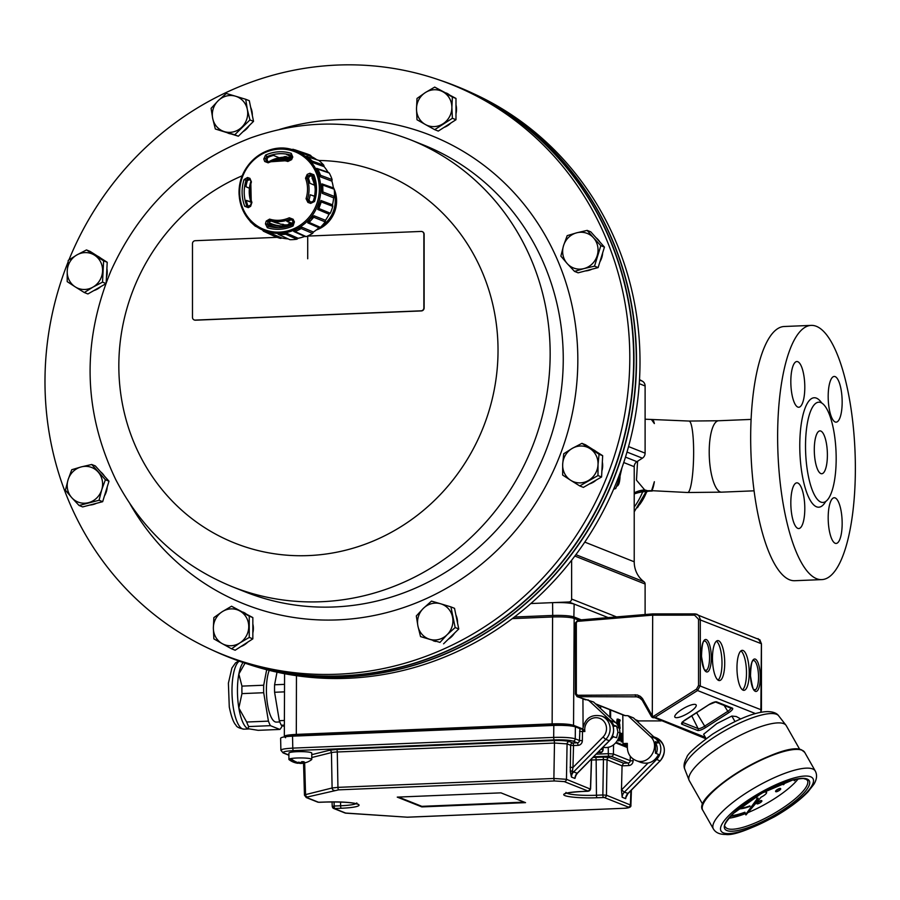 <?xml version="1.0" encoding="UTF-8"?>
<svg xmlns="http://www.w3.org/2000/svg" width="900" height="900" viewBox="0 0 900 900"><rect width="100%" height="100%" fill="white"/><g stroke="black" fill="none" stroke-linecap="round" stroke-linejoin="round"><path stroke-width="1.35" d="M645.109 419.209L652.196 419.501A35.73 4.68 91 0 1 654.356 423.562L651.6 419.794M637.571 461.284L636.48 480.161L644.67 489.904L647.606 490.736L651.6 490.68L654.356 481.714A35.73 4.68 91 0 1 651.656 490.669L687.645 492.514A35.73 5.254 -88.9 0 0 687.668 492.514A35.73 5.254 -88.9 0 0 688.354 492.221A35.73 5.254 -88.9 0 0 693.641 452.261A35.73 5.254 -88.9 0 0 689.051 421.054A35.73 5.254 -88.9 0 0 689.029 421.054L718.661 420.75A35.73 10.822 87.6 0 0 709.211 452.093A35.73 10.822 87.6 0 0 721.597 492.154L754.054 490.826M603.124 747.191C615.994 750.454 625.781 731.126 615.589 722.554L593.595 702.023L577.102 696.668L575.381 694.08L576.326 693.9L577.631 695.261L637.312 694.98L640.316 696.352L642.465 698.512L652.072 715.489A1.429 1.339 -70.5 0 0 652.298 715.793L654.93 717.379A2.857 2.689 110.6 0 1 652.669 717.57A2.857 2.689 110.6 0 1 652.669 717.559A2.857 2.689 110.6 0 1 651.375 716.423L705.926 738.765M627.952 715.702L650.183 736.324L655.481 738.439L633.488 717.908L627.952 715.702L624.488 715.534L595.856 704.137M695.599 704.52A12.251 3.217 150.4 0 0 682.808 708.863A12.251 3.217 150.4 0 0 674.842 717.064A12.251 3.217 150.4 0 0 687.082 713.812A12.251 3.217 150.4 0 0 696.15 704.97A12.251 3.217 150.4 0 0 695.599 704.52M736.965 667.901A20.014 6.075 87.6 0 0 743.918 690.334A20.014 6.075 87.6 0 0 749.16 670.095A20.014 6.075 87.6 0 0 742.264 650.34A20.014 6.075 87.6 0 0 736.965 667.901M712.474 658.148A20.014 6.075 87.6 0 0 719.415 680.58A20.014 6.075 87.6 0 0 724.669 660.341A20.014 6.075 87.6 0 0 717.773 640.597A20.014 6.075 87.6 0 0 712.474 658.148M694.913 613.901L652.68 613.901L652.298 715.793M653.074 716.546L696.488 689.153L698.546 685.395L698.546 619.256L694.564 615.15L694.957 613.89L696.949 614.273L698.76 615.488L700.301 619.369L700.301 685.519L697.556 690.525L654.93 717.379M760.849 712.339L761.389 643.691L759.87 639.821L694.957 613.89L652.68 613.901L577.991 620.1L576.326 622.822L576.326 693.9M651.296 716.276L642.274 700.245L638.438 696.847L577.114 696.668L575.381 694.08L575.381 623.002L577.991 620.1L652.601 613.924M638.528 720.911L661.072 720.911L638.528 720.911L635.377 719.663M575.449 694.024L575.449 623.048L577.913 620.123M585.562 699.84L578.059 696.847L577.631 695.261M718.031 680.13A20.014 6.075 87.6 0 0 721.946 660.454A20.014 6.075 87.6 0 0 716.434 641.16M742.534 689.884A20.014 6.075 87.6 0 0 746.438 670.207A20.014 6.075 87.6 0 0 740.925 650.914M784.778 782.505A28.586 7.504 -29.6 0 1 783.293 784.721L783.742 784.564A29.16 7.661 150.4 0 0 785.239 782.336M738.461 808.875A29.16 7.661 150.4 0 0 749.801 806.434L749.88 805.928A28.586 7.504 -29.6 0 1 739.114 808.335M783.293 784.721L783.158 784.485A28.586 7.504 -29.6 0 0 784.44 782.629M750.015 806.164A28.586 7.504 -29.6 0 1 738.832 808.56M795.251 779.434A42.311 11.104 -29.6 0 1 794.284 780.739L794.745 780.57A42.885 11.261 150.4 0 0 795.656 779.355M730.553 816.278A42.885 11.261 150.4 0 0 744.829 812.734L744.896 812.227A42.311 11.104 -29.6 0 1 731.081 815.704M794.284 780.739L794.149 780.502A42.311 11.104 -29.6 0 0 794.891 779.512M745.031 812.475A42.311 11.104 -29.6 0 1 730.822 815.974M780.57 788.692A2.857 0.754 150.4 0 0 777.589 789.716A2.857 0.754 150.4 0 0 775.732 791.617A2.857 0.754 150.4 0 0 778.59 790.864A2.857 0.754 150.4 0 0 780.705 788.805A2.857 0.754 150.4 0 0 780.57 788.692A2.857 0.754 150.4 0 0 780.57 788.558A2.857 0.754 150.4 0 0 780.435 788.456A2.857 0.754 150.4 0 0 777.442 789.469A2.857 0.754 150.4 0 0 775.597 791.381A2.857 0.754 150.4 0 0 775.699 791.482M761.771 800.831A2.857 0.754 150.4 0 0 761.738 800.685A2.857 0.754 150.4 0 0 761.614 800.584A2.857 0.754 150.4 0 0 758.621 801.596A2.857 0.754 150.4 0 0 756.765 803.509A2.857 0.754 150.4 0 0 756.877 803.61M761.749 800.82A2.857 0.754 150.4 0 0 758.756 801.844A2.857 0.754 150.4 0 0 756.9 803.756A2.857 0.754 150.4 0 0 759.758 802.991A2.857 0.754 150.4 0 0 761.884 800.933A2.857 0.754 150.4 0 0 761.749 800.82M766.361 792.18A5.715 1.496 150.4 0 0 766.316 791.899A5.715 1.496 150.4 0 0 765.754 791.617M761.625 793.26L761.726 793.429A5.715 1.496 150.4 0 0 756.641 798.019A5.715 1.496 150.4 0 0 758.216 798.21L745.931 814.961L761.062 797.175A5.715 1.496 150.4 0 0 766.586 792.371A5.715 1.496 150.4 0 0 765.315 792.124L766.643 790.549M798.176 778.916A47.171 12.386 -29.6 0 1 748.125 812.531M746.64 813.127A47.171 12.386 -29.6 0 1 728.876 818.212M702.765 804.431L689.31 780.705A55.744 14.636 -29.6 0 1 689.062 780.199A55.744 14.636 -29.6 0 1 726.39 742.905A55.744 14.636 -29.6 0 1 783.686 723.634A55.744 14.636 -29.6 0 1 785.981 725.231A55.744 14.636 -29.6 0 1 786.285 725.704L799.751 749.43M757.53 798.3L745.684 814.489M757.361 795.724A5.715 1.496 150.4 0 0 756.371 797.535A5.715 1.496 150.4 0 0 756.585 797.726M740.644 718.909L736.268 716.512L731.857 716.062L716.839 723.566L703.62 734.254L706.106 738.63M734.94 721.496L731.857 716.062M583.076 726.727L582.93 699.278L583.594 699.255M650.183 736.324C661.421 745.751 648.99 766.474 635.738 760.41C630.45 757.991 627.66 753.739 627.356 747.653L627.322 743.4L622.969 743.58L622.822 715.163L623.475 715.129M655.481 738.439A14.299 13.466 114.4 0 1 658.597 742.883L655.931 743.018M658.597 742.883L655.447 741.623L655.459 753.199L658.541 754.425C654.48 761.962 648.562 764.629 640.789 762.413L635.738 760.41M578.385 620.066L574.155 618.379L573.548 725.31L582.773 728.989M622.969 743.58L627.334 745.312M621.169 741.938L620.404 738.81M622.114 733.399L622.732 736.2L622.114 741.904L621.495 739.102L622.114 733.399L620.955 733.433L621.967 733.399M616.815 723.859L617.107 719.134L618.266 719.111L618.266 727.616M618.581 719.719L619.571 719.674M621.079 738.405L620.685 733.556L620.066 738L620.168 732.623L621.079 734.659L621.079 738.405L619.808 738.36M619.47 736.054L619.38 740.812L618.289 740.857L618.188 739.519M574.988 726.694L573.007 725.906C568.98 724.714 562.028 724.252 552.139 724.534L552.577 616.961L512.28 618.615M552.577 616.961C562.793 616.68 569.981 617.153 574.155 618.379M318.161 735.109L297.214 735.424L288.956 736.369M318.173 734.558L321.907 734.951M568.642 725.659L552.983 724.961L329.22 734.546L552.881 724.826C561.308 724.59 567.236 724.984 570.679 725.996M612.371 736.538L616.613 737.73L617.906 731.936L616.624 726.165L612.697 724.95M613.136 726.221L616.624 726.165M622.114 741.173L622.114 734.13L622.159 741.184M622.541 739.586L621.686 739.62M622.541 736.065L621.675 736.099M618.266 726.885L618.266 724.207L617.94 725.49M618.266 723.476L618.266 719.831L618.3 723.488M618.581 722.239L617.951 722.261M618.581 721.327L617.94 721.35M588.06 699.817L610.29 720.45A14.299 13.534 108.9 0 1 613.462 724.905M613.53 736.504L605.981 744.3M617.76 725.288L618.266 719.111M619.369 722.554L620.089 728.336L619.178 725.85L619.178 721.597L619.684 719.674L620.19 720.236L619.369 722.554M620.19 720.236L619.492 720.585M618.536 719.707L619.684 719.674M620.19 728.021L619.222 728.381M620.258 738.067L619.47 738.484M619.47 740.408L618.829 737.561M621.495 739.102L620.404 739.148M617.951 723.656L616.86 723.701M617.771 722.452L616.68 722.498M618.143 719.111L617.175 719.145M617.76 721.035L616.669 721.08M619.369 724.23L618.649 724.252M620.887 734.49L620.258 734.512M285.053 737.179C282.825 735.863 286.526 734.94 296.123 734.411L551.97 723.881C562.196 723.6 569.385 724.072 573.548 725.31L573.007 725.906M291.488 759.026L289.564 758.914A11.43 1.463 180 0 0 288.9 759.398A11.43 1.463 180 0 0 289.058 759.645A18.585 18.585 0 0 0 297.551 763.245A17.921 6.84 115.2 0 1 297.124 763.144M297.945 762.536L297.743 763.166A18.518 16.335 76 0 1 289.564 758.914A11.43 1.463 -0 0 1 290.959 758.554L290.959 758.565A18.518 16.335 76 0 0 299.149 762.817L299.284 762.379M301.905 761.636L302.603 762.975A18.135 16.492 155.4 0 0 304.942 762.48A18.135 16.312 -109.3 0 1 302.94 763.065A18.518 16.335 76 0 0 307.935 761.827A18.585 18.585 0 0 0 311.614 759.645A11.43 1.463 180 0 0 311.771 759.398A11.43 1.463 180 0 0 305.561 758.092A11.43 1.463 180 0 0 290.959 758.565M288.9 759.398L288.9 753.097A11.43 1.463 -0 0 1 305.561 751.793A11.43 1.463 -0 0 1 311.771 753.097L311.771 759.398M300.668 762.491L300.701 763.447A18.135 8.032 103.1 0 0 301.511 763.335M301.534 763.414A18.585 18.585 0 0 0 301.601 763.414A18.518 16.335 76 0 1 301.534 763.414L301.534 763.414A18.135 2.509 -106.4 0 1 301.534 763.414L301.162 762.154M301.601 763.414A18.518 16.335 76 0 0 304.819 762.817M298.204 763.065A18.574 16.211 118.4 0 0 298.744 763.076A17.921 8.415 -108.8 0 0 300.701 763.447M297.743 763.166A18.135 15.109 131.7 0 1 295.74 762.851A18.135 17.696 -128 0 0 298.08 763.279A17.921 6.84 115.2 0 1 297.551 763.245M302.603 762.975A17.921 8.415 -108.8 0 0 304.043 761.749A18.574 14.58 -136.1 0 1 301.939 761.614A17.921 6.84 115.2 0 1 299.981 762.806A18.135 6.829 -109.5 0 1 298.856 762.075A18.135 3.712 103.9 0 0 299.149 762.817M298.44 762.66L298.08 763.279M398.543 797.074L421.841 806.344L524.239 802.125M397.26 797.119L421.841 806.906L525.533 802.643L500.951 792.855L397.26 797.119M421.841 806.344L421.841 806.906M304.942 795.577L305.561 794.61L332.1 787.995L337.939 787.365L553.882 778.477L566.46 779.31L590.423 789.109M332.066 801.9L332.213 806.4L334.192 806.04A2.284 0.698 87.6 0 0 334.89 808.526L334.53 808.616A2.284 2.16 -68.3 0 1 333.675 808.47L332.348 806.501A2.284 2.16 -68.3 0 0 333.675 808.47L345.094 813.015A2.284 2.16 -68.3 0 0 345.938 813.161L407.317 817.189L623.261 808.312C627.581 808.065 629.246 807.66 628.245 807.064L604.271 797.524L597.139 797.738A25.571 3.274 -0 0 1 564.964 795.623A25.571 3.274 -0 0 1 581.49 791.505L588.262 791.145A2.284 2.16 -68.3 0 0 590.445 788.85L591.435 759.026M319.433 802.283A2.284 0.698 -92.4 0 1 319.343 802.305L317.678 802.102A2.284 2.16 -68.3 0 0 318.521 802.249L325.654 802.024A25.571 3.274 -0 0 1 357.829 804.139A25.571 3.274 -0 0 1 341.303 808.256L334.89 808.526M603.551 797.479A2.284 0.698 -92.4 0 1 602.854 794.981L606.442 795.217L630.9 805.185L631.406 790.133M325.654 802.024A2.284 0.698 -92.4 0 0 325.744 802.046L319.343 802.305A2.284 0.698 -92.4 0 1 319.241 802.294M604.271 797.524A2.284 2.16 -68.3 0 0 606.442 795.217L607.05 759.791L603.45 759.555A2.284 0.698 87.6 0 0 602.752 757.069L609.221 757.496L623.554 763.2L628.031 763.02A2.284 2.16 -68.3 0 0 630.214 760.702L630.281 756.293M576.315 774.034L574.931 778.444L576.259 774.416M596.227 754.166L608.288 753.671A2.284 0.698 -92.4 0 0 608.985 756.18L611.235 756.326L628.031 763.02A2.284 0.698 -92.4 0 1 628.74 765.562L622.069 765.844L607.05 759.791A2.284 2.16 111.7 0 1 609.221 757.496M622.069 765.776L623.554 763.2M281.711 750.893C279.484 749.599 283.185 748.688 292.793 748.125L553.68 737.404C563.906 737.134 571.095 737.606 575.246 738.821L579.476 740.498L579.926 728.64L582.919 729.45L582.502 731.565L579.623 731.34M311.771 754.673L329.411 750.274L336.589 749.498L553.781 740.565C561.116 740.363 566.269 740.7 569.239 741.577L572.816 743.006A2.284 2.16 -68.3 0 0 570.634 745.301L567.067 743.884L554.479 743.051L337.286 751.984A10.001 1.327 -179.8 0 0 331.447 752.614L311.771 757.519M570.285 771.637L570.634 745.301L573.514 745.549L572.962 767.486L571.433 777.049L570.285 771.637A2.284 0.765 172.6 0 1 572.141 770.884L573.592 771.964A7.144 6.75 -68.3 0 0 571.433 777.049L574.931 778.444A7.144 6.75 111.7 0 1 577.091 773.359L609.266 740.768A14.299 13.5 -68.3 0 0 605.273 717.502C614.768 723.499 616.163 731.261 609.446 740.779L605.768 739.384L573.592 771.964L577.249 773.19M582.908 729.101L584.899 731.475L582.502 731.565L582.345 740.722L579.476 740.498A2.284 2.16 -68.3 0 1 577.294 742.815L573.075 741.139A2.284 2.16 -68.3 0 0 575.246 738.821L575.381 726.84C571.219 725.614 564.03 725.141 553.815 725.423L292.522 736.166L292.793 748.125A2.284 0.698 -92.4 0 0 293.49 750.634C285.165 751.095 281.959 751.894 283.882 753.03A2.284 2.16 111.7 0 1 283.039 752.884L288.9 755.224M570.082 767.239L572.962 767.486L603.045 737.033A11.43 10.8 -68.3 0 0 599.062 718.144A11.43 10.8 -68.3 0 0 584.899 731.475M626.288 795.847L625.669 798.649A7.144 6.75 111.7 0 1 627.829 793.553L660.004 760.972A14.299 13.5 -68.3 0 0 656.01 737.707C665.505 743.704 666.9 751.466 660.184 760.984L655.56 758.936M653.918 736.976A14.299 13.5 111.7 0 1 656.505 759.577L624.33 792.169A7.144 6.75 -68.3 0 0 622.17 797.254L621.472 789.952A10.001 9.45 111.7 0 1 621.596 789.817L648 763.087M283.039 752.884L280.89 750.24L280.62 738.259C281.059 737.235 285.019 736.538 292.522 736.166M622.069 765.844L621.472 789.952M579.926 728.64L575.381 726.84M627.345 747.529L615.791 742.928M514.395 617.018L552.296 615.465C562.523 615.195 569.711 615.668 573.863 616.883L581.254 619.83M616.523 616.905L571.624 599.029A2.857 2.7 111.7 0 1 568.901 601.976L552.589 602.64C562.793 602.359 569.981 602.831 574.144 604.058L608.141 617.591M552.735 616.95L552.589 602.64L530.831 603.54M245.047 663.165L238.849 674.021A34.301 10.406 -92.4 0 1 243.112 662.512M241.954 686.115A37.62 11.419 87.6 0 0 241.954 693.619L238.849 708.041A34.301 10.406 -92.4 0 1 238.849 674.021L241.954 686.115L263.7 685.226L266.67 669.712M247.455 728.449A34.301 10.406 -92.4 0 1 247.41 728.426A34.301 10.406 -92.4 0 1 238.849 708.041L246.679 722.025A37.62 11.419 87.6 0 0 248.681 726.57L247.939 728.674L258.131 730.327L279.877 729.439L270.428 725.67A37.62 11.419 -92.4 0 1 268.425 721.136L263.7 692.719A37.62 11.419 -92.4 0 1 263.7 685.226M284.287 725.107L281.317 725.231L284.276 726.413M284.479 691.864L274.59 692.269L279.315 720.686L284.31 720.472M277.009 672.176L274.59 684.776L284.524 684.371M282.071 725.524L281.88 726.491A37.62 11.419 -92.4 0 1 279.877 729.439M279.799 721.957L276.334 722.092A28.586 8.674 -92.4 0 1 267.581 704.689A28.586 8.674 -92.4 0 1 269.213 670.354M279.315 720.686A37.62 11.419 87.6 0 0 281.317 725.231M274.59 684.776A37.62 11.419 87.6 0 0 274.59 692.269M246.679 722.025L268.425 721.136M263.7 692.719L241.954 693.619M270.428 725.67L248.681 726.57M286.267 157.095L287.449 157.14M284.085 157.129L284.074 156.746A36.945 34.886 111.7 0 1 286.256 156.589M314.426 185.153A31.309 29.565 -68.3 0 0 312.019 178.076L312.424 176.985A32.738 30.915 -68.3 0 0 311.692 175.567M269.606 226.643L268.661 224.775A157.86 54.484 -70.3 0 1 269.426 222.007L271.069 221.051A31.489 29.745 -68.3 0 0 275.85 222.075L280.519 224.145A31.747 29.981 -68.3 0 0 283.129 224.325L282.634 225.101A32.738 30.915 -68.3 0 0 288.067 224.73L288.562 223.954A31.747 29.981 -68.3 0 0 291.15 223.414L291.296 223.076A31.309 29.565 -68.3 0 0 293.434 222.446M273.105 221.749A31.309 29.565 -68.3 0 0 273.69 221.996A31.309 29.565 -68.3 0 0 279.202 223.56M273.488 221.884A31.309 29.565 -68.3 0 0 274.185 222.188M269.213 222.761A33.784 31.905 -68.3 0 0 293.344 224.066M313.38 177.593A33.784 31.905 -68.3 0 0 312.3 175.343M290.678 159.356A33.784 31.905 -68.3 0 0 280.181 159.289M315.191 189.079A31.747 29.981 -68.3 0 0 314.662 185.254L309.904 183.285A31.489 29.745 -68.3 0 0 308.475 178.436L309.296 176.602A157.86 40.511 -23.3 0 1 311.985 175.433L312.514 175.309M283.129 224.325L284.377 224.899A31.826 30.049 111.7 0 0 287.269 224.843M248.186 206.494L248.04 206.213A37.238 35.156 111.7 0 1 246.319 200.407L250.852 201.847M246.319 200.407L250.976 202.185M267.998 161.977L267.907 161.786A157.86 38.059 -117 0 1 267.007 159.311L267.851 157.433A37.238 35.156 111.7 0 1 273.499 155.407L279.146 157.748M291.668 155.554A37.238 35.156 111.7 0 0 286.616 154.507L291.904 156.364M291.15 223.414L286.875 221.321L292.252 223.38M311.569 202.174A157.86 0.878 -160.4 0 1 309.926 201.589L309.015 199.789A31.489 29.745 -68.3 0 0 310.196 194.76L314.539 196.29M314.944 196.324L310.196 194.76M275.58 222.593A31.162 29.43 -68.3 0 0 276.998 223.076M312.39 177.097A31.162 29.43 -68.3 0 0 311.524 175.635M268.65 224.82L269.831 225.292M265.433 223.886A163.597 56.464 -70.3 0 1 266.22 221.096L269.584 219.116A30.251 28.564 -68.3 0 0 289.294 217.778L293.108 219.251A163.597 34.054 63.5 0 0 294.412 221.906L293.085 225.968A39.071 36.9 111.7 0 1 267.379 227.734L265.433 223.886L267.244 224.213L268.335 226.215A37.305 35.224 -68.3 0 0 292.736 224.595M244.069 179.55L246.083 180.214A37.305 35.224 -68.3 0 0 246.735 205.74L248.434 206.404A1.429 0.608 60 0 0 248.276 206.438A1.429 0.608 60 0 0 248.299 207.653L244.744 206.291A39.071 36.9 111.7 0 1 244.069 179.55L247.534 177.514A1.429 0.754 109.3 0 0 247.748 179.134L246.083 180.214L247.388 180.731L249.064 179.741A157.86 4.331 20.3 0 1 250.515 180.248M310.669 203.389L311.299 202.095L313.38 201.184A37.305 35.224 -68.3 0 0 312.728 175.657L310.601 174.825L309.904 173.239L313.875 174.769A39.071 36.9 111.7 0 1 314.55 201.51L310.669 203.389A163.597 0.9 -160.4 0 1 307.901 202.399L306.045 198.697A30.251 28.564 -68.3 0 0 305.516 178.2L307.192 174.42A163.597 41.974 -23.3 0 1 309.904 173.239M311.299 202.095L311.299 202.095A162.169 0.9 19.6 0 1 308.554 201.116L309.926 201.589M308.419 217.98A41.828 39.499 -68.3 0 0 288.821 149.895A41.828 39.499 -68.3 0 0 241.335 203.974A41.828 39.499 -68.3 0 0 308.419 217.98M292.77 157.016A163.597 51.064 109.7 0 0 291.6 159.649L287.865 161.482A30.251 28.564 -68.3 0 0 268.166 162.833L264.713 161.494A163.597 39.443 -117 0 1 263.79 158.996L265.545 155.093A39.071 36.9 111.7 0 1 291.24 153.338L292.77 157.016L291.791 157.016A162.169 50.625 -70.3 0 0 290.711 159.458M247.534 177.514A163.597 4.489 20.3 0 1 249.919 178.346L251.415 181.901A30.251 28.564 -68.3 0 0 251.933 202.399L250.627 206.325A163.597 36.585 156.2 0 0 248.299 207.653M286.875 221.321A31.489 29.745 -68.3 0 0 291.589 219.645L291.971 219.532M262.564 229.984L281.947 238.005A43.594 41.175 111.7 0 0 288.225 238.905M277.909 233.955L279.113 234.697A7.526 7.099 -68.3 0 1 277.909 233.955L286.954 233.336L298.125 238.275A43.594 41.175 111.7 0 0 304.706 236.453L293.771 231.458C295.256 229.736 298.012 228.341 302.04 227.273L313.402 232.054A43.594 41.175 111.7 0 0 318.915 227.768L307.744 222.84L309.971 219.015L313.976 215.741L325.474 220.309A43.594 41.175 111.7 0 0 329.074 214.211L317.711 209.43L320.951 200.498L332.483 204.806A43.594 41.175 111.7 0 0 333.63 197.831L322.132 193.275L321.896 183.859L333.371 187.931A43.594 41.175 111.7 0 0 331.886 181.136L320.355 176.828L316.665 168.356L328.005 172.226A43.594 41.175 111.7 0 0 324.113 166.646L312.637 162.585L305.955 156.33L318.69 160.346A44.314 41.85 111.7 0 1 323.741 165.139L312.3 161.123L307.496 156.566M262.924 230.164L262.181 229.826C247.556 222.311 239.839 209.981 239.04 192.825C238.669 161.73 270 140.873 293.929 150.244A42.896 40.511 111.7 0 1 309.577 218.846A42.896 40.511 111.7 0 1 262.181 229.826A42.896 40.511 111.7 0 1 242.314 175.781A42.896 40.511 111.7 0 1 293.929 150.244L311.501 156.589A43.594 41.175 111.7 0 1 316.541 159.626M249.356 188.246L245.97 186.75A37.238 35.156 111.7 0 1 247.388 180.731M271.012 226.924A37.879 35.775 111.7 0 1 268.616 225.023M312.311 177.311A31.162 29.43 -68.3 0 0 311.366 175.703M294.84 149.794L306.72 153.821A44.314 41.85 111.7 0 1 310.59 155.362L293.119 149.31M311.501 156.589A8.145 7.695 -68.3 0 0 310.59 155.362M324.113 166.646A8.145 7.695 -68.3 0 0 323.741 165.139M329.276 173.059A44.314 41.85 111.7 0 1 332.1 179.561L320.591 175.32L317.891 169.121L329.276 173.059A8.145 7.695 -68.3 0 0 328.005 172.226M331.886 181.136A8.145 7.695 -68.3 0 0 332.1 179.561M334.215 189.203A44.314 41.85 111.7 0 1 334.406 196.447L322.897 191.959L322.729 185.062L334.215 189.203A8.145 7.695 -68.3 0 0 333.371 187.931M333.63 197.831A8.145 7.695 -68.3 0 0 334.406 196.447M332.786 206.347A44.314 41.85 111.7 0 1 330.289 213.221L318.892 208.507L321.266 201.96L332.786 206.347A8.145 7.695 -68.3 0 0 332.483 204.806M329.074 214.211A8.145 7.695 -68.3 0 0 330.289 213.221M325.181 221.873A44.314 41.85 111.7 0 1 320.389 227.329L309.161 222.435L313.729 217.249L325.181 221.873A8.145 7.695 -68.3 0 0 325.474 220.309M318.915 227.768A8.145 7.695 -68.3 0 0 320.389 227.329M312.559 233.404A44.314 41.85 111.7 0 1 306.202 236.621L295.2 231.638L301.264 228.578L312.559 233.404A8.145 7.695 -68.3 0 0 313.402 232.054M304.706 236.453A8.145 7.695 -68.3 0 0 306.202 236.621M296.865 239.209A44.314 41.85 111.7 0 1 289.901 239.681L279.135 234.709L285.761 234.259L296.865 239.209A8.145 7.695 -68.3 0 0 298.125 238.275M282.476 236.25L289.822 239.648A8.145 7.695 -68.3 0 0 289.901 239.681M280.463 238.376A44.314 41.85 111.7 0 1 273.96 236.047L263.407 231.176L280.463 238.376A8.145 7.695 -68.3 0 0 281.947 238.005M313.729 217.249A7.526 7.099 -68.3 0 0 313.976 215.741M301.264 228.578A7.526 7.099 -68.3 0 0 302.04 227.273M285.761 234.259A7.526 7.099 -68.3 0 0 286.954 233.336M269.595 233.393A7.526 7.099 -68.3 0 0 271.012 233.01M249.93 220.174L250.301 221.648L255.229 226.136A7.526 7.099 -68.3 0 0 256.084 226.294M255.229 226.136L257.164 227.036M307.395 156.544A7.526 7.099 -68.3 0 0 306.067 156.364M317.891 169.121A7.526 7.099 -68.3 0 0 316.665 168.356M322.729 185.062A7.526 7.099 -68.3 0 0 321.896 183.859M321.266 201.96A7.526 7.099 -68.3 0 0 320.951 200.498M270.934 221.018L276.176 222.795A31.162 29.43 -68.3 0 0 277.537 223.211M311.985 175.433L310.601 174.825A162.169 41.614 156.7 0 0 307.924 175.995L306.979 177.896A31.41 29.666 111.7 0 1 307.507 199.192L308.554 201.116L307.901 202.399M309.296 176.602L307.924 175.995L307.192 174.42M287.865 161.482L290.644 159.638L288.641 160.537A31.41 29.666 111.7 0 0 268.178 161.933L268.166 162.833M286.616 154.507L291.735 156.96M291.24 153.338L291.116 155.194A37.305 35.224 -68.3 0 0 266.58 156.87L265.59 158.805A1.429 0.63 160 0 0 263.79 158.996M267.007 159.311L265.59 158.805A162.169 39.105 63 0 0 266.501 161.28L268.178 161.933M251.415 181.901L250.279 180.034M247.5 206.539L250.594 205.11A1.429 0.585 60.3 0 1 250.74 205.076L251.933 202.399M267.379 227.734L268.335 226.204C276.548 228.667 284.704 228.105 292.793 224.528L293.445 222.424A162.169 33.761 -116.5 0 1 292.162 219.791L290.126 219.004A31.41 29.666 111.7 0 1 269.651 220.399L268.02 221.445L269.426 222.007M267.907 161.786L266.501 161.28A1.429 0.608 159.7 0 0 264.713 161.494M291.6 159.649L290.61 159.514L291.769 156.893L291.285 155.25M250.583 205.121A1.429 0.585 60.3 0 0 250.627 206.325M249.919 178.346A1.429 0.731 109.3 0 0 250.099 179.955A162.169 4.444 -159.7 0 0 247.748 179.134L249.064 179.741M293.445 222.424L294.412 221.906M292.162 219.791L293.108 219.251M266.22 221.096L268.02 221.445A162.169 55.969 109.7 0 0 267.244 224.213L268.661 224.775M307.744 222.84A7.526 7.099 -68.3 0 0 309.161 222.435M293.771 231.458A7.526 7.099 -68.3 0 0 295.2 231.638M284.569 148.32L276.952 148.444M284.153 148.297A7.526 7.099 -68.3 0 0 283.579 147.994M300.161 152.719A7.526 7.099 -68.3 0 0 299.306 151.526M312.637 162.585A7.526 7.099 -68.3 0 0 312.3 161.123M320.355 176.828A7.526 7.099 -68.3 0 0 320.591 175.32M322.132 193.275A7.526 7.099 -68.3 0 0 322.897 191.959M317.711 209.43A7.526 7.099 -68.3 0 0 318.892 208.507M267.514 151.054L261.461 154.114M239.051 193.286L239.107 194.771M242.134 207.382L244.822 213.57M263.407 231.176L262.44 229.928M333.281 187.312A29.588 27.945 111.7 0 1 334.08 188.955M334.226 189.292A29.588 27.945 111.7 0 1 316.249 230.018M321.795 225.889A28.586 27 -68.3 0 0 334.789 195.649A28.586 27 -68.3 0 0 334.474 194.119M210.24 649.136L213.829 650.79A307.305 290.216 -68.3 0 0 611.404 476.64A307.305 290.216 -68.3 0 0 441.27 80.64L437.535 79.38A307.103 290.014 111.7 0 1 607.556 475.11A307.103 290.014 111.7 0 1 210.24 649.136A307.103 290.014 111.7 0 1 67.23 264.184A307.103 290.014 111.7 0 1 68.017 262.181M68.94 259.886A307.103 290.014 111.7 0 1 437.535 79.38M240.851 646.571A18.585 17.55 -68.3 0 0 247.748 642.139M252.844 632.903A18.585 17.55 -68.3 0 0 252.844 624.004M245.857 613.665A18.585 17.55 -68.3 0 0 243.124 612.135M585.27 270.956A18.585 17.55 -68.3 0 0 591.885 269.224M599.884 261.855A18.585 17.55 -68.3 0 0 602.64 252.934M599.895 242.032A18.585 17.55 -68.3 0 0 596.002 237.679M227.936 133.11A18.585 17.55 -68.3 0 0 230.422 133.852M242.977 131.692A18.585 17.55 -68.3 0 0 249.278 125.528M252.326 115.448A18.585 17.55 -68.3 0 0 250.65 107.291M93.881 290.565A18.585 17.55 -68.3 0 0 100.823 286.594M106.436 277.616A18.585 17.55 -68.3 0 0 106.886 268.616M100.688 258.12A18.585 17.55 -68.3 0 0 97.538 256.118M589.331 483.975A18.585 17.55 -68.3 0 0 596.273 480.004M601.875 471.037A18.585 17.55 -68.3 0 0 602.336 462.037M596.137 451.541A18.585 17.55 -68.3 0 0 592.988 449.539M104.434 495.945A18.585 17.55 -68.3 0 0 107.19 487.024M104.445 476.123A18.585 17.55 -68.3 0 0 100.552 471.769M89.82 505.046A18.585 17.55 -68.3 0 0 96.435 503.314M433.159 640.721A18.585 17.55 -68.3 0 0 435.645 641.464M448.2 639.304A18.585 17.55 -68.3 0 0 454.5 633.15M457.549 623.059A18.585 17.55 -68.3 0 0 455.873 614.903M443.993 127.429A18.585 17.55 -68.3 0 0 450.889 122.996M455.985 113.76A18.585 17.55 -68.3 0 0 455.985 104.861M448.999 94.522A18.585 17.55 -68.3 0 0 446.265 92.992M222.199 643.635A18.585 17.55 -68.3 0 0 239.895 642.904L231.559 648.799L222.199 643.635L213.862 638.876L213.356 628.043A18.585 17.55 -68.3 0 0 222.199 643.635M576.675 232.819A18.585 17.55 -68.3 0 0 563.524 245.689L567.191 235.643L576.675 232.819L587.171 230.4L593.505 237.825A18.585 17.55 -68.3 0 0 576.675 232.819M212.704 118.462A18.585 17.55 -68.3 0 0 224.539 131.681L215.325 128.993L212.704 118.462L211.084 108.349L218.171 100.721A18.585 17.55 -68.3 0 0 212.704 118.462M75.251 286.886A18.585 17.55 -68.3 0 0 92.925 287.134L84.319 292.534L75.251 286.886L67.196 281.632L67.23 270.787A18.585 17.55 -68.3 0 0 75.251 286.886M589.984 448.594A18.585 17.55 -68.3 0 0 572.321 448.346L581.929 443.351L599.062 454.252L598.016 464.692A18.585 17.55 -68.3 0 0 589.984 448.594M88.571 502.661A18.585 17.55 -68.3 0 0 101.722 489.803L99.067 500.254L79.076 505.485L71.741 497.655A18.585 17.55 -68.3 0 0 88.571 502.661M452.543 617.018A18.585 17.55 -68.3 0 0 440.707 603.799L450.923 606.893L455.164 627.536L447.064 634.759A18.585 17.55 -68.3 0 0 452.543 617.018M443.036 91.845A18.585 17.55 -68.3 0 0 425.34 92.576L434.7 87.097L452.385 97.009L451.879 107.449A18.585 17.55 -68.3 0 0 443.036 91.845M441.338 80.663A307.327 290.228 111.7 0 1 455.186 85.759L457.526 86.692A307.327 290.228 111.7 0 1 636.289 360.135A307.327 290.228 111.7 0 1 229.781 657.596L227.453 656.663A307.327 290.228 111.7 0 1 213.896 650.824M455.186 85.759A307.327 290.228 111.7 0 1 633.96 359.201A307.327 290.228 111.7 0 1 227.453 656.663M618.761 476.539A24.3 22.95 111.7 0 1 616.984 481.264A24.3 22.95 111.7 0 1 616.691 481.826M471.082 92.531A307.305 290.216 111.7 0 1 471.15 92.565A307.305 290.216 111.7 0 1 614.261 244.519A307.305 290.216 111.7 0 1 555.244 574.38A307.305 290.216 111.7 0 1 243.709 662.715A307.305 290.216 111.7 0 1 243.63 662.692M243.709 662.715L247.444 663.975A307.103 290.014 -68.3 0 0 558.776 575.707A307.103 290.014 -68.3 0 0 617.749 246.06A307.103 290.014 -68.3 0 0 474.728 94.219L471.15 92.565M621.956 467.786L619.481 478.53L615.724 488.554L613.62 489.206M615.724 488.554L614.171 487.935M443.036 123.772A18.585 17.55 -68.3 0 0 451.879 107.449L452.385 118.282L434.7 129.656L425.34 124.492A18.585 17.55 -68.3 0 0 443.036 123.772M425.34 92.576A18.585 17.55 -68.3 0 0 416.498 108.9A18.585 17.55 -68.3 0 0 425.34 124.492L417.004 119.745L416.498 108.9L417.004 98.46L425.34 92.576M429.75 639.304A18.585 17.55 -68.3 0 0 447.064 634.759L439.976 642.398L420.548 636.604L417.926 626.085A18.585 17.55 -68.3 0 0 429.75 639.304M440.707 603.799A18.585 17.55 -68.3 0 0 423.394 608.332A18.585 17.55 -68.3 0 0 417.926 626.085L416.306 615.96L423.394 608.332L431.494 601.11L440.707 603.799M68.074 479.779A18.585 17.55 -68.3 0 0 71.741 497.655L65.419 490.219L68.074 479.779L71.741 469.733L81.225 466.909A18.585 17.55 -68.3 0 0 68.074 479.779M101.722 489.803A18.585 17.55 -68.3 0 0 98.055 471.915A18.585 17.55 -68.3 0 0 81.225 466.909L91.721 464.49L105.39 479.756L101.722 489.803M588.375 480.544A18.585 17.55 -68.3 0 0 598.016 464.692L597.982 475.549L579.769 485.944L570.701 480.296A18.585 17.55 -68.3 0 0 588.375 480.544M572.321 448.346A18.585 17.55 -68.3 0 0 562.68 464.197A18.585 17.55 -68.3 0 0 570.701 480.296L562.646 475.054L562.68 464.197L563.726 453.757L572.321 448.346M307.71 236.126L307.71 258.773M76.871 254.936A18.585 17.55 -68.3 0 0 67.23 270.787L68.276 260.347L76.871 254.936L86.479 249.941L94.534 255.184A18.585 17.55 -68.3 0 0 76.871 254.936M92.925 287.134A18.585 17.55 -68.3 0 0 102.566 271.282A18.585 17.55 -68.3 0 0 94.534 255.184L103.612 260.843L102.532 282.127L92.925 287.134M235.485 96.188A18.585 17.55 -68.3 0 0 218.171 100.721L226.282 93.487L235.485 96.188L245.711 99.281L247.32 109.395A18.585 17.55 -68.3 0 0 235.485 96.188M224.539 131.681A18.585 17.55 -68.3 0 0 241.841 127.147A18.585 17.55 -68.3 0 0 247.32 109.395L249.941 119.925L234.754 134.775L224.539 131.681M597.173 255.713A18.585 17.55 -68.3 0 0 593.505 237.825L600.84 245.666L594.518 266.164L584.021 268.571A18.585 17.55 -68.3 0 0 597.173 255.713M563.524 245.689A18.585 17.55 -68.3 0 0 567.191 263.565A18.585 17.55 -68.3 0 0 584.021 268.571L574.526 271.395L567.191 263.565L560.869 256.129L563.524 245.689M222.199 611.719A18.585 17.55 -68.3 0 0 213.356 628.043L213.862 617.602L222.199 611.719L231.559 606.229L239.895 610.988A18.585 17.55 -68.3 0 0 222.199 611.719M239.895 642.904A18.585 17.55 -68.3 0 0 248.749 626.58A18.585 17.55 -68.3 0 0 239.895 610.988L249.255 616.151L249.255 637.425L239.895 642.904M277.121 237.341L195.199 240.705A2.857 2.7 -68.3 0 0 192.476 243.653L192.476 317.374A2.857 2.7 -68.3 0 0 195.199 320.096L421.144 310.815A2.857 2.7 -68.3 0 0 423.866 307.868L423.866 234.157A2.857 2.7 -68.3 0 0 421.144 231.435L308.171 236.07M434.7 129.656L438.289 131.085L455.985 119.722L452.385 118.282M455.985 119.722L455.985 98.438L452.385 97.009M455.985 98.438L434.7 87.097M420.548 636.604L439.976 642.398M443.576 643.826L458.764 628.976L455.164 627.536M458.764 628.976L454.522 608.332L450.923 606.893M99.067 500.254L102.668 501.683L92.666 504.304L82.676 506.914L79.076 505.485M102.668 501.683L108.99 481.185L105.39 479.756M108.99 481.185L95.321 465.93L91.721 464.49M579.769 485.944L583.369 487.384L601.582 476.978L597.982 475.549M601.582 476.978L602.663 455.681L599.062 454.252M602.663 455.681L585.529 444.791L581.929 443.351M194.276 319.961A2.857 2.7 -68.3 0 0 195.458 320.197L421.402 310.928A2.857 2.7 -68.3 0 0 424.125 307.98L424.125 234.259A2.857 2.7 -68.3 0 0 422.325 231.671M106.177 282.634L107.212 262.271L90.079 251.381L86.479 249.941M105.75 283.781L87.919 293.963L84.319 292.534M105.862 283.466L102.532 282.127M107.212 262.271L103.612 260.843M215.325 128.993L238.354 136.215L245.947 128.79L253.541 121.354L249.3 100.71L245.711 99.281M238.354 136.215L234.754 134.775M253.541 121.354L249.941 119.925M574.526 271.395L578.126 272.824L598.117 267.593L604.44 247.095L600.84 245.666M598.117 267.593L594.518 266.164M604.44 247.095L590.771 231.84L587.171 230.4M231.559 648.799L235.159 650.227L252.844 638.865L252.844 617.58L231.559 606.229M252.844 638.865L249.255 637.425M252.844 617.58L249.255 616.151M571.624 599.029L571.624 560.25M620.021 476.752A12.296 3.735 -92.4 0 1 616.793 486.124A12.296 3.735 -92.4 0 1 616.736 486.124M574.841 556.043L645.109 584.021A2.857 2.7 -68.3 0 0 644.018 581.794A25.729 24.289 111.7 0 1 634.219 561.791L634.219 466.706A5.715 5.4 111.7 0 1 636.941 461.678L642.386 458.179A5.715 5.4 -68.3 0 0 645.109 453.161L645.109 385.988A5.715 5.4 -68.3 0 0 642.386 381.184L639.506 379.575M645.109 584.021L645.109 614.531M827.393 454.928A21.442 6.491 -92.4 0 1 821.722 473.738A21.442 6.491 -92.4 0 1 814.354 452.588A21.442 6.491 -92.4 0 1 819.967 430.897A21.442 6.491 -92.4 0 1 827.393 454.928M644.67 489.904A28.586 27.067 -54 0 0 634.219 492.84M643.342 491.074L647.606 490.736M651.6 490.68L649.485 491.13M649.755 491.096L641.25 492.019L644.524 490.939M820.845 502.076A50.175 15.199 87.6 0 0 822.904 502.447A50.175 15.199 87.6 0 0 836.033 451.699A50.175 15.199 87.6 0 0 818.786 402.188A50.175 15.199 87.6 0 0 805.556 449.561A50.175 15.199 87.6 0 0 820.845 502.076M816.491 578.666A127.215 38.542 -92.4 0 1 777.724 445.522A127.215 38.542 -92.4 0 1 811.271 325.384A127.215 38.542 -92.4 0 1 855 450.911A127.215 38.542 -92.4 0 1 821.711 579.611A127.215 38.542 -92.4 0 1 816.491 578.666M811.271 325.384L784.327 326.498A127.215 38.542 87.6 0 0 750.769 446.625A127.215 38.542 87.6 0 0 789.548 579.78A127.215 38.542 87.6 0 0 794.756 580.714L821.711 579.611M797.816 407.081A22.871 6.93 -92.4 0 1 790.841 383.141A22.871 6.93 -92.4 0 1 796.871 361.541A22.871 6.93 -92.4 0 1 804.735 384.109A22.871 6.93 -92.4 0 1 798.75 407.25A22.871 6.93 -92.4 0 1 797.816 407.081M835.166 543.274A22.871 6.93 -92.4 0 1 828.202 519.345A22.871 6.93 -92.4 0 1 834.232 497.745A22.871 6.93 -92.4 0 1 842.096 520.312A22.871 6.93 -92.4 0 1 836.111 543.442A22.871 6.93 -92.4 0 1 835.166 543.274M835.166 421.988A22.871 6.93 -92.4 0 1 828.202 398.048A22.871 6.93 -92.4 0 1 834.232 376.447A22.871 6.93 -92.4 0 1 842.096 399.015A22.871 6.93 -92.4 0 1 836.111 422.156A22.871 6.93 -92.4 0 1 835.166 421.988M797.816 528.379A22.871 6.93 -92.4 0 1 790.841 504.439A22.871 6.93 -92.4 0 1 796.871 482.839A22.871 6.93 -92.4 0 1 804.735 505.406A22.871 6.93 -92.4 0 1 798.75 528.548A22.871 6.93 -92.4 0 1 797.816 528.379M625.455 715.714L595.485 703.789M640.845 698.411L635.58 696.319L635.141 694.721M755.482 713.587L697.556 690.525L696.488 689.153M705.364 737.325L655.11 717.311M685.575 719.629L708.694 704.779A7.076 1.856 -29.6 0 1 716.692 701.887L732.352 708.12A7.076 1.856 -29.6 0 1 728.685 712.732L705.566 727.594A7.076 1.856 -29.6 0 1 697.567 730.474L681.908 724.241A7.076 1.856 -29.6 0 1 685.575 719.629L685.71 719.55M698.546 685.395L761.456 709.898L761.456 643.748L698.546 619.256M711.326 657.697A16.256 4.939 -92.4 0 1 703.856 668.689A16.256 4.939 -92.4 0 1 703.856 640.755A16.256 4.939 -92.4 0 1 711.326 657.697M760.309 677.194A16.256 4.939 -92.4 0 1 752.85 688.196A16.256 4.939 -92.4 0 1 752.85 660.262A16.256 4.939 -92.4 0 1 760.309 677.194M694.564 615.15L652.298 615.161L577.631 621.349M642.274 700.245L642.971 699.322M575.381 622.991L576.326 622.822M760.939 712.316L761.389 709.942M758.081 638.617L761.389 643.804M652.072 715.489L651.308 716.366L642.206 700.189L638.438 696.847M681.908 724.241A1.429 1.35 -68.3 0 0 682.447 722.351A5.647 1.485 150.4 0 0 682.447 722.351L698.096 728.584A5.647 1.485 150.4 0 0 704.486 726.278L727.605 711.428A5.647 1.485 150.4 0 0 730.845 708.131M724.14 705.465L728.685 712.732M696.555 712.643L705.566 727.594M691.706 715.759L698.096 728.584A1.429 1.35 -68.3 0 1 697.567 730.474M715.489 702.023L731.149 708.255A1.429 1.35 -68.3 0 0 732.352 708.12M708.694 704.779L715.523 702.034A1.429 1.35 -68.3 0 0 716.692 701.887M753.998 660.566A14.828 4.5 87.6 0 0 753.367 660.454C754.301 661.556 751.163 655.582 750.499 675.855C754.099 698.4 755.01 687.116 754.582 690.086A14.828 4.5 87.6 0 0 758.543 677.081A14.828 4.5 87.6 0 0 753.998 660.566M705.015 641.059A14.828 4.5 87.6 0 0 704.374 640.946C705.319 642.049 702.18 636.075 701.505 656.347C705.116 678.904 706.016 667.609 705.6 670.59A14.828 4.5 87.6 0 0 709.549 657.574A14.828 4.5 87.6 0 0 705.015 641.059M807.413 780.322A47.171 12.386 -29.6 0 1 772.481 814.365A47.171 12.386 -29.6 0 1 725.344 826.864C723.15 826.29 725.76 821.869 733.163 813.6L761.659 793.238L792.529 780.086C806.839 777.24 803.059 779.119 805.86 779.153L807.413 780.322M807.053 779.018A48.6 12.758 -29.6 0 1 760.095 822.701A48.6 12.758 -29.6 0 1 734.018 812.655A48.6 12.758 -29.6 0 1 807.053 779.018M812.565 768.915A58.601 15.39 -29.6 0 1 815.31 771.086C817.346 774.99 816.863 779.4 813.87 784.327L807.896 791.955C799.808 800.314 788.738 808.549 774.686 816.66C749.363 829.755 733.005 835.695 725.614 834.457C719.651 834.48 715.567 832.635 713.363 828.9A58.601 15.39 -29.6 0 1 751.387 789.75A58.601 15.39 -29.6 0 1 812.565 768.915M810.585 776.745A52.886 13.883 -29.6 0 1 759.488 824.288A52.886 13.883 -29.6 0 1 731.104 813.352A52.886 13.883 -29.6 0 1 810.585 776.745M713.363 828.9L702.742 810.191A58.601 15.39 -29.6 0 1 740.768 771.03A58.601 15.39 -29.6 0 1 801.956 750.195A58.601 15.39 -29.6 0 1 804.701 752.366L815.31 771.086M702.72 805.095A58.039 15.232 -29.6 0 1 745.931 767.543A58.039 15.232 -29.6 0 1 800.336 749.734M689.062 780.199L684.742 769.095A54.023 14.186 -29.6 0 1 724.984 730.597A54.023 14.186 -29.6 0 1 778.669 715.826L785.981 725.231M610.627 710.021L610.627 717.919M616.309 742.342L627.345 746.73M637.582 721.721L637.571 720.742M600.66 708.615L600.66 706.05M334.316 734.445A4.241 1.282 87.6 0 1 334.777 733.939L334.688 733.804M552.51 725.467A4.241 1.282 87.6 0 1 552.983 724.961L552.881 724.826M327.78 734.715L328.928 734.423M615.589 722.554L610.29 720.45M609.908 717.255L609.908 709.729M552.139 724.534L296.303 735.053C287.021 735.57 283.444 736.459 285.593 737.73M620.887 738.315L620.235 738.349M619.279 740.329L618.188 740.374M296.303 735.053L296.46 675.697M588.262 791.145L564.289 781.605A2.284 2.16 -68.3 0 0 566.46 779.31L567.067 743.884A2.284 2.16 111.7 0 1 569.239 741.577M553.781 740.565A2.284 0.698 87.6 0 1 554.479 743.051L553.882 778.477A2.284 0.698 87.6 0 0 554.58 780.964L338.636 789.851L307.598 796.95L307.114 797.704L318.521 802.249M564.289 781.605L554.58 780.964M336.589 749.498A2.284 0.698 87.6 0 1 337.286 751.984L337.939 787.365A2.284 0.698 87.6 0 0 338.636 789.851M329.411 750.274A2.284 2.014 76 0 1 331.447 752.614L332.1 787.995A2.284 2.014 76 0 0 334.136 790.335M304.661 762.874L305.561 794.61A2.284 2.014 76 0 0 307.598 796.95M317.678 802.102L306.27 797.558A2.284 2.16 -68.3 0 0 307.114 797.704M597.139 797.738A2.284 0.698 -92.4 0 1 596.441 795.251L602.854 794.981L603.45 759.555L596.16 759.859A22.354 2.857 -0 0 1 591.548 759.982M566.786 793.17A23.287 2.981 180 0 0 596.441 795.251L596.16 759.859A2.284 0.698 87.6 0 0 595.451 757.373L602.752 757.069M628.245 807.064A2.284 2.16 -68.3 0 0 630.416 804.769L630.889 790.65M334.058 801.889L334.192 806.04L340.605 805.77A2.284 0.698 87.6 0 0 341.303 808.256M340.571 802.024L340.605 805.77A23.287 2.981 180 0 0 356.006 803.689M623.261 808.312A2.284 0.698 87.6 0 0 623.351 808.324C628.886 808.211 631.406 807.165 630.9 805.185M334.53 808.616L345.938 813.161M597.87 752.512L600.739 752.153A2.284 2.16 -68.3 0 0 602.921 749.835L603.113 749.992C602.528 752.085 601.38 752.906 599.681 752.456A2.284 0.698 87.6 0 0 599.771 752.434M601.189 749.149L602.921 749.835L602.955 747.349M600.739 752.153L598.928 751.433M599.58 752.434A2.284 0.698 87.6 0 0 599.681 752.456L597.847 752.535M608.985 756.18L594.011 756.799A2.284 0.698 -92.4 0 1 593.809 756.619M592.988 757.451A20.07 2.565 180 0 0 595.451 757.373M608.254 747.18L608.288 753.671L613.418 754.009L630.214 760.702L633.094 760.928A4.579 4.32 -68.3 0 1 628.74 765.562M611.235 756.326A2.284 2.16 -68.3 0 0 613.418 754.009L613.564 744.863M633.116 758.992L633.094 760.928M283.882 753.03L288.9 755.033M573.075 741.139C569.475 740.07 563.243 739.665 554.377 739.901A2.284 0.698 -92.4 0 1 553.68 737.404L553.815 725.423M554.377 739.901L293.49 750.634M577.991 745.369L573.514 745.549A2.284 0.698 -92.4 0 0 572.816 743.006L577.294 742.815A2.284 0.698 -92.4 0 1 577.991 745.369A4.579 4.32 -68.3 0 0 582.345 740.722M627.998 793.395L624.33 792.169L621.596 789.817M660.173 760.804L628.009 793.575L625.995 797.265M656.269 753.525A11.43 10.8 -68.3 0 0 656.156 743.918M609.435 740.61L577.271 773.37L575.55 776.081M605.273 717.502L601.774 716.107A14.299 13.5 111.7 0 1 605.768 739.384L603.045 737.033M625.669 798.649L622.17 797.254M568.901 601.976L574.144 604.058L573.863 616.883L572.771 617.974M248.771 728.955L243.9 729.158A34.301 10.406 -92.4 0 1 233.404 708.266A34.301 10.406 -92.4 0 1 239.31 661.185M269.392 161.393A35.73 33.75 111.7 0 1 291.454 157.601L269.044 161.528M278.516 227.711A35.73 33.75 111.7 0 1 271.17 225.765A35.73 33.75 111.7 0 1 268.695 224.651L275.861 227.632M269.077 223.279A34.301 32.4 -68.3 0 0 290.621 225.439M290.902 158.861A34.301 32.4 -68.3 0 0 276.829 159.491M251.269 202.905A31.41 29.666 111.7 0 1 250.785 181.744L251.269 202.984L250.594 205.11M305.516 178.2L308.475 178.436M306.045 198.697L309.015 199.789M314.55 201.51L313.38 201.184M312.728 175.657L313.875 174.769M265.545 155.093L267.851 157.433M244.744 206.291L248.04 206.213M248.434 206.404A162.169 36.27 -23.8 0 1 250.481 205.222M269.584 219.116L269.651 220.399L271.069 221.051M289.294 217.778L291.589 219.645M291.353 219.026L293.423 222.424L293.085 225.968M279.428 129.487A252.203 238.174 111.7 0 1 519.559 198.956A252.203 238.174 111.7 0 1 559.553 456.379A252.203 238.174 111.7 0 1 353.734 618.671A252.203 238.174 111.7 0 1 130.05 503.966M410.231 139.691L423.326 144.922A240.57 227.194 111.7 0 1 545.827 450.99A240.57 227.194 111.7 0 1 245.059 591.817L231.953 586.586C180.607 565.403 141.896 529.796 115.83 479.767C83.239 411.795 81.596 342.18 110.936 270.911C140.006 206.876 186.66 162.518 250.886 137.835C304.706 118.89 357.817 119.52 410.231 139.691A240.57 227.194 111.7 0 1 532.733 445.759A240.57 227.194 111.7 0 1 231.953 586.586M318.859 160.481A199.114 188.044 111.7 0 1 483.604 426.476A199.114 188.044 111.7 0 1 171.956 500.782A199.114 188.044 111.7 0 1 242.257 175.748M575.876 554.67L644.018 581.794M584.775 542.104L634.219 561.791M623.745 462.532L634.219 466.706M625.477 457.11L636.941 461.678M626.996 452.059L642.386 458.179M628.56 446.569L645.109 453.161M639.248 383.659L645.109 385.988M639.472 380.036L642.386 381.184M646.762 491.411A48.6 45.9 111.7 0 1 639.484 504.787M642.668 491.861A68.614 64.8 111.7 0 1 634.219 507.105M821.7 402.975A54.742 16.582 87.6 0 0 799.976 437.355A54.742 16.582 87.6 0 0 816.491 506.79A54.742 16.582 87.6 0 0 825.739 501.424M652.275 419.501L689.051 421.054M637.515 720.72L635.749 720.023M682.178 722.126L708.795 704.779M702.742 810.191C690.683 795.623 783.326 740.059 801.686 749.959L804.701 752.366M684.742 769.095C683.381 766.148 684.056 762.266 686.768 757.462C687.082 754.346 695.678 746.572 712.553 734.153C736.335 719.426 754.684 711.9 767.576 711.596C773.156 711.731 776.846 713.137 778.669 715.826M619.02 720.607L620.111 720.562M619.031 728.393L620.111 728.347M618.806 724.894L619.886 724.849M619.92 738.832L621 738.788M619.065 732.668L620.145 732.623M619.087 738.506L620.179 738.461M618.3 740.857L619.391 740.812M618.491 738.259L619.582 738.214M600.683 706.061L600.683 708.637M284.58 673.717L284.321 736.898M638.393 720.911L638.404 722.498M566.021 792.405L565.47 793.643C566.325 793.946 561.623 792.866 581.58 791.528L587.992 791.258L590.58 788.985L591.581 758.88M306.27 797.558L304.459 795.195L303.548 763.144M325.744 802.046C342.664 801.788 353.194 802.485 357.322 804.161L356.76 802.924M623.351 808.324L407.407 817.211L345.094 813.015M601.774 716.107C591.322 713.88 584.977 718.2 582.761 729.079M653.726 736.796L656.01 737.707M603.113 749.992L603.158 747.202M243.9 729.158C239.22 728.246 236.599 726.952 236.025 725.254C235.71 724.646 232.549 722.959 229.275 706.972L228.398 683.145L231.907 668.025L235.541 662.906L238.815 661.016M276.334 222.896L275.479 222.559M311.321 202.106L313.312 201.15C316.012 192.42 315.799 183.904 312.671 175.601L311.974 174.87M288.641 160.537L267.188 162.011M291.589 149.636L293.017 149.265M275.692 149.186L276.941 148.286M687.668 492.514L721.597 492.154M647.123 491.377L637.481 507.69M646.234 491.468L634.219 511.841M643.669 491.029L634.219 493.897M635.242 493.402L641.261 492.019M652.252 491.017L649.71 491.108M718.661 420.75L751.117 419.411"/></g></svg>
